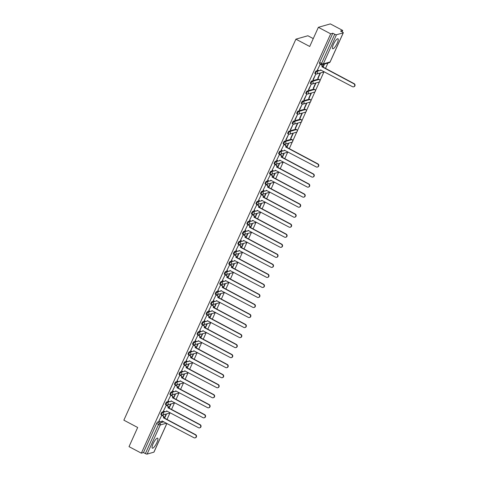 <?xml version="1.0" encoding="UTF-8"?>
<svg xmlns="http://www.w3.org/2000/svg" width="478" height="478" viewBox="0 0 478 478"><rect width="100%" height="100%" fill="white"/><g stroke="black" fill="none" stroke-linecap="round" stroke-linejoin="round"><path stroke-width="0.72" d="M164.372 411.373L162.215 411.988A1.452 0.37 117.9 0 0 161.152 413.41A1.452 0.37 117.9 0 0 160.955 414.551A1.452 0.37 117.9 0 0 161.05 414.557M168.901 401.341L166.744 401.956A1.452 0.37 117.9 0 0 165.681 403.378A1.452 0.37 117.9 0 0 165.484 404.525A1.452 0.37 117.9 0 0 165.579 404.531M173.43 391.309L171.273 391.924A1.452 0.37 117.9 0 0 170.21 393.352A1.452 0.37 117.9 0 0 170.013 394.493A1.452 0.37 117.9 0 0 170.108 394.499M177.959 381.283L175.802 381.898A1.452 0.37 117.9 0 0 174.739 383.32A1.452 0.37 117.9 0 0 174.542 384.461A1.452 0.37 117.9 0 0 174.637 384.467M182.488 371.251L180.331 371.866A1.452 0.37 117.9 0 0 179.268 373.288A1.452 0.37 117.9 0 0 179.071 374.435A1.452 0.37 117.9 0 0 179.166 374.441M187.018 361.219L184.861 361.834A1.452 0.37 117.9 0 0 183.797 363.262A1.452 0.37 117.9 0 0 183.6 364.403A1.452 0.37 117.9 0 0 183.695 364.409M191.547 351.193L189.39 351.808A1.452 0.37 117.9 0 0 188.326 353.23A1.452 0.37 117.9 0 0 188.129 354.371A1.452 0.37 117.9 0 0 188.224 354.377M196.076 341.161L193.913 341.776A1.452 0.37 117.9 0 0 192.855 343.198A1.452 0.37 117.9 0 0 192.658 344.345A1.452 0.37 117.9 0 0 192.754 344.351M200.605 331.129L198.442 331.744A1.452 0.37 117.9 0 0 197.384 333.172A1.452 0.37 117.9 0 0 197.187 334.313A1.452 0.37 117.9 0 0 197.283 334.319M205.134 321.102L202.971 321.718A1.452 0.37 117.9 0 0 201.913 323.14A1.452 0.37 117.9 0 0 201.716 324.281A1.452 0.37 117.9 0 0 201.812 324.287M209.663 311.07L207.5 311.686A1.452 0.37 117.9 0 0 206.442 313.108A1.452 0.37 117.9 0 0 206.245 314.255A1.452 0.37 117.9 0 0 206.341 314.261M214.192 301.038L212.029 301.654A1.452 0.37 117.9 0 0 210.971 303.082A1.452 0.37 117.9 0 0 210.774 304.223A1.452 0.37 117.9 0 0 210.87 304.229M218.721 291.012L216.558 291.628A1.452 0.37 117.9 0 0 215.5 293.05A1.452 0.37 117.9 0 0 215.303 294.191A1.452 0.37 117.9 0 0 215.399 294.197M223.25 280.98L221.087 281.596A1.452 0.37 117.9 0 0 220.029 283.018A1.452 0.37 117.9 0 0 219.832 284.165A1.452 0.37 117.9 0 0 219.928 284.171M227.773 270.948L225.616 271.564A1.452 0.37 117.9 0 0 224.558 272.992A1.452 0.37 117.9 0 0 224.355 274.133A1.452 0.37 117.9 0 0 224.457 274.139M232.302 260.922L230.145 261.538A1.452 0.37 117.9 0 0 229.087 262.96A1.452 0.37 117.9 0 0 228.884 264.101A1.452 0.37 117.9 0 0 228.986 264.107M236.831 250.89L234.674 251.506A1.452 0.37 117.9 0 0 233.617 252.928A1.452 0.37 117.9 0 0 233.413 254.075A1.452 0.37 117.9 0 0 233.515 254.081M241.36 240.858L239.203 241.474A1.452 0.37 117.9 0 0 238.146 242.902A1.452 0.37 117.9 0 0 237.942 244.043A1.452 0.37 117.9 0 0 238.044 244.049M245.889 230.832L243.732 231.448A1.452 0.37 117.9 0 0 242.675 232.87A1.452 0.37 117.9 0 0 242.471 234.011A1.452 0.37 117.9 0 0 242.573 234.017M250.418 220.8L248.261 221.416A1.452 0.37 117.9 0 0 247.198 222.838A1.452 0.37 117.9 0 0 247.001 223.985A1.452 0.37 117.9 0 0 247.096 223.991M254.947 210.768L252.79 211.384A1.452 0.37 117.9 0 0 251.727 212.812A1.452 0.37 117.9 0 0 251.53 213.953A1.452 0.37 117.9 0 0 251.625 213.959M259.476 200.742L257.319 201.358A1.452 0.37 117.9 0 0 256.256 202.78A1.452 0.37 117.9 0 0 256.059 203.921A1.452 0.37 117.9 0 0 256.154 203.927M264.005 190.71L261.848 191.325A1.452 0.37 117.9 0 0 260.785 192.748A1.452 0.37 117.9 0 0 260.588 193.895A1.452 0.37 117.9 0 0 260.683 193.901M268.534 180.678L266.377 181.293A1.452 0.37 117.9 0 0 265.314 182.721A1.452 0.37 117.9 0 0 265.117 183.863A1.452 0.37 117.9 0 0 265.212 183.869M273.063 170.652L270.906 171.267A1.452 0.37 117.9 0 0 269.843 172.689A1.452 0.37 117.9 0 0 269.646 173.831A1.452 0.37 117.9 0 0 269.741 173.837M277.593 160.62L275.436 161.235A1.452 0.37 117.9 0 0 274.372 162.657A1.452 0.37 117.9 0 0 274.175 163.805A1.452 0.37 117.9 0 0 274.27 163.811M282.122 150.588L279.959 151.203A1.452 0.37 117.9 0 0 278.901 152.631A1.452 0.37 117.9 0 0 278.704 153.773A1.452 0.37 117.9 0 0 278.799 153.779M291.425 139.325A1.452 0.37 117.9 0 0 291.365 139.247A1.452 0.37 117.9 0 0 291.269 139.241L284.488 141.177A1.452 0.37 117.9 0 0 283.43 142.599A1.452 0.37 117.9 0 0 283.233 143.741A1.452 0.37 117.9 0 0 283.329 143.747M295.954 129.293A1.452 0.37 117.9 0 0 295.894 129.215A1.452 0.37 117.9 0 0 295.798 129.215L289.017 131.145A1.452 0.37 117.9 0 0 287.959 132.567A1.452 0.37 117.9 0 0 287.762 133.715A1.452 0.37 117.9 0 0 287.858 133.721M300.483 119.267A1.452 0.37 117.9 0 0 300.423 119.189A1.452 0.37 117.9 0 0 300.327 119.183L293.546 121.113A1.452 0.37 117.9 0 0 292.488 122.541A1.452 0.37 117.9 0 0 292.291 123.683A1.452 0.37 117.9 0 0 292.387 123.688M305.012 109.235A1.452 0.37 117.9 0 0 304.952 109.157A1.452 0.37 117.9 0 0 304.856 109.151L298.075 111.087A1.452 0.37 117.9 0 0 297.017 112.509A1.452 0.37 117.9 0 0 296.82 113.65A1.452 0.37 117.9 0 0 296.916 113.656M309.541 99.203A1.452 0.37 117.9 0 0 309.481 99.125A1.452 0.37 117.9 0 0 309.385 99.125L302.604 101.055A1.452 0.37 117.9 0 0 301.546 102.477A1.452 0.37 117.9 0 0 301.349 103.624A1.452 0.37 117.9 0 0 301.445 103.63M314.07 89.177A1.452 0.37 117.9 0 0 314.01 89.099A1.452 0.37 117.9 0 0 313.915 89.093L307.133 91.023A1.452 0.37 117.9 0 0 306.075 92.451A1.452 0.37 117.9 0 0 305.878 93.592A1.452 0.37 117.9 0 0 305.974 93.598M318.599 79.145A1.452 0.37 117.9 0 0 318.539 79.067A1.452 0.37 117.9 0 0 318.444 79.061L311.662 80.997A1.452 0.37 117.9 0 0 310.604 82.419A1.452 0.37 117.9 0 0 310.401 83.56A1.452 0.37 117.9 0 0 310.503 83.566M318.348 70.35L316.191 70.965A1.452 0.37 117.9 0 0 315.133 72.387A1.452 0.37 117.9 0 0 314.93 73.534A1.452 0.37 117.9 0 0 315.032 73.54M337.211 43.235A5.652 1.446 117.9 0 0 337.982 38.766A5.652 1.446 117.9 0 0 333.471 44.299A5.652 1.446 117.9 0 0 332.694 48.762A5.652 1.446 117.9 0 0 337.211 43.235M156.874 442.634A5.652 1.446 117.9 0 0 157.644 438.171A5.652 1.446 117.9 0 0 153.133 443.698A5.652 1.446 117.9 0 0 152.357 448.167A5.652 1.446 117.9 0 0 156.874 442.634M166.971 419.541L170.007 412.831M171.5 409.515L174.536 402.799M176.029 399.483L179.065 392.767M180.559 389.45L183.594 382.741M185.088 379.424L188.123 372.709M189.617 369.392L192.652 362.677M194.146 359.36L197.181 352.645M198.675 349.334L201.71 342.618M203.204 339.302L206.233 332.586M207.733 329.27L210.762 322.554M212.262 319.244L215.291 312.528M216.791 309.212L219.82 302.496M221.32 299.18L224.349 292.464M225.849 289.154L228.878 282.438M230.378 279.122L233.407 272.406M234.907 269.09L237.936 262.374M239.436 259.064L242.466 252.348M243.965 249.032L246.995 242.316M248.488 239L251.524 232.284M253.017 228.974L256.053 222.258M257.546 218.942L260.582 212.226M262.075 208.91L265.111 202.194M266.605 198.884L269.64 192.168M271.134 188.852L274.169 182.136M275.663 178.82L278.698 172.104M280.192 168.794L283.227 162.078M284.721 158.762L287.756 152.046M289.25 148.73L292.279 142.014M292.817 140.825L296.808 131.988M297.346 130.799L301.337 121.956M301.875 120.767L305.866 111.924M306.404 110.735L310.395 101.898M310.933 100.709L314.924 91.866M315.462 90.677L319.453 81.834M319.991 80.645L323.982 71.808M325.482 68.491L327.926 63.072M342.039 31.817L342.666 30.419L340.551 31.028L342.469 32.044A1.452 0.335 24.3 0 1 343.312 32.773A1.452 0.335 24.3 0 1 343.228 32.833L336.452 34.769L323.301 63.891L330.077 61.961L343.228 32.833M313.263 38.604L307.874 35.754L295.9 39.166L309.714 46.474L318.36 27.318L330.692 33.836L141.357 453.168L129.024 446.649L137.676 427.487L123.862 420.18L295.9 39.166M318.36 27.318L330.34 23.9L342.666 30.419M153.964 452.009A1.452 0.335 -155.7 0 1 153.976 452.11A1.452 0.335 -155.7 0 1 153.892 452.164L147.116 454.1A1.452 0.335 -155.7 0 1 145.396 453.58L143.478 452.564L156.629 423.442A1.452 0.37 -62.1 0 1 157.686 422.014L159.843 421.399M143.478 452.564L141.357 453.168M332.813 33.233L319.663 62.361L321.58 63.377A1.452 0.335 -155.7 0 0 323.301 63.891A1.452 1.362 74.1 0 1 321.479 64.524A1.452 0.37 -62.1 0 1 321.383 64.518A1.452 0.37 -62.1 0 1 321.58 63.377L334.731 34.249L332.813 33.233L330.692 33.836M334.731 34.249A1.452 0.335 24.3 0 0 336.452 34.769M320.332 64.058L317.458 69.878M313.215 79.826L315.827 74.036L312.959 79.695M320.146 73.02L317.75 78.326M308.686 89.858L311.298 84.068L308.43 89.721M315.617 83.053L313.221 88.352M304.157 99.884L306.768 94.1L303.906 99.753M311.088 93.079L308.692 98.384M299.628 109.916L302.239 104.126L299.377 109.785M306.559 103.111L304.163 108.416M295.099 119.948L297.71 114.158L294.848 119.811M302.03 113.143L299.64 118.448M290.57 129.974L293.181 124.19L290.319 129.843M297.501 123.169L295.111 128.474M286.041 140.006L288.652 134.216L285.79 139.875M292.978 133.201L290.582 138.506M284.105 144.296L281.225 150.116M279.576 154.328L276.696 160.148M275.047 164.354L272.167 170.18M270.518 174.386L267.638 180.206M265.989 184.418L263.109 190.238M261.46 194.444L258.58 200.27M256.931 204.476L254.051 210.296M252.402 214.508L249.528 220.328M247.873 224.535L244.999 230.36M243.344 234.567L240.47 240.386M238.815 244.599L235.941 250.418M234.286 254.625L231.412 260.45M229.757 264.657L226.883 270.476M225.228 274.689L222.354 280.508M220.699 284.715L217.825 290.54M216.176 294.747L213.296 300.566M211.646 304.779L208.767 310.598M207.117 314.805L204.237 320.63M202.588 324.837L199.708 330.656M198.059 334.869L195.179 340.689M193.53 344.895L190.65 350.721M189.001 354.927L186.121 360.747M184.472 364.959L181.592 370.779M179.943 374.985L177.063 380.811M175.414 385.017L172.534 390.837M170.885 395.049L168.005 400.869M166.356 405.075L163.482 410.901M161.827 415.107L158.953 420.927M164.575 418.274L166.529 413.942M169.104 408.242L171.058 403.91M173.634 398.21L175.587 393.878M178.157 388.184L180.116 383.852M182.686 378.152L184.645 373.82M187.215 368.12L189.174 363.788M191.744 358.094L193.704 353.756M196.273 348.062L198.233 343.73M200.802 338.03L202.762 333.698M205.331 328.004L207.291 323.666M209.86 317.972L211.82 313.64M214.389 307.94L216.349 303.608M218.918 297.914L220.872 293.576M223.447 287.881L225.401 283.55M227.976 277.849L229.93 273.518M232.505 267.823L234.459 263.486M237.034 257.791L238.988 253.46M241.563 247.759L243.517 243.427M246.092 237.733L248.046 233.395M250.621 227.701L252.575 223.369M255.15 217.669L257.104 213.337M259.679 207.643L261.633 203.305M264.203 197.611L266.162 193.279M268.732 187.579L270.691 183.247M273.261 177.553L275.22 173.215M277.79 167.521L279.75 163.189M282.319 157.489L284.279 153.157M286.848 147.463L288.808 143.125M290.833 138.638L293.337 133.099M295.362 128.612L297.866 123.067M299.891 118.58L302.395 113.035M304.42 108.548L306.918 103.009M308.949 98.522L311.447 92.977M313.478 88.49L315.976 82.945M318.007 78.458L320.505 72.919M323.08 67.219L324.514 64.046M324.156 64.148L322.829 67.087M319.663 62.361A1.452 0.37 117.9 0 0 319.459 63.502A1.452 0.37 117.9 0 0 319.561 63.508M288.449 143.233L286.597 147.326M283.92 153.259L282.068 157.358M279.391 163.291L277.539 167.39M274.862 173.323L273.01 177.416M270.333 183.349L268.481 187.448M265.804 193.381L263.952 197.48M261.275 203.413L259.423 207.506M256.746 213.439L254.894 217.538M252.217 223.471L250.364 227.57M247.688 233.503L245.835 237.596M243.159 243.529L241.306 247.628M238.63 253.561L236.783 257.66M234.101 263.593L232.254 267.686M229.571 273.619L227.725 277.718M225.042 283.651L223.196 287.75M220.513 293.683L218.667 297.776M215.984 303.709L214.138 307.808M211.455 313.741L209.609 317.84M206.932 323.773L205.08 327.866M202.403 333.799L200.551 337.898M197.874 343.831L196.022 347.93M193.345 353.863L191.493 357.956M188.816 363.889L186.964 367.988M184.287 373.921L182.435 378.02M179.758 383.954L177.906 388.046M175.229 393.98L173.377 398.078M170.7 404.012L168.848 408.11M166.171 414.044L164.318 418.136M317.404 69.848L318.724 70.547A1.452 1.362 -105.9 0 0 320.541 69.913L352.489 86.697A1.667 1.565 -105.9 0 0 354.73 85.395A1.667 1.565 -105.9 0 0 353.828 83.74L321.963 66.765A1.452 1.362 -105.9 0 0 321.306 64.823L321.616 64.733A1.452 1.362 74.1 0 1 322.274 66.675L354.138 83.65A1.667 1.565 74.1 0 1 353.929 86.733L353.612 86.823M320.284 64.028L321.616 64.733M320.798 69.931A1.452 1.362 74.1 0 1 320.015 70.565L319.698 70.654M319.991 64.13L321.306 64.823M321.921 66.86L322.232 66.771M281.178 150.092L282.492 150.785A1.452 1.362 -105.9 0 0 284.314 150.158L316.263 166.936A1.667 1.565 -105.9 0 0 318.497 165.633A1.667 1.565 -105.9 0 0 317.595 163.978L285.736 147.009A1.452 1.362 -105.9 0 0 285.079 145.067L285.39 144.977A1.452 1.362 74.1 0 1 286.047 146.919L317.906 163.888A1.667 1.565 74.1 0 1 317.697 166.971L317.386 167.061M284.051 144.272L285.39 144.977M284.571 150.176A1.452 1.362 74.1 0 1 283.783 150.809L283.472 150.893M283.759 144.368L285.079 145.067M285.689 147.105L286.005 147.015M276.648 160.118L277.963 160.817A1.452 1.362 -105.9 0 0 279.785 160.19L311.734 176.968A1.667 1.565 -105.9 0 0 313.968 175.665A1.667 1.565 -105.9 0 0 313.066 174.01L281.207 157.035A1.452 1.362 -105.9 0 0 280.55 155.093L280.861 155.003A1.452 1.362 74.1 0 1 281.518 156.945L313.377 173.92A1.667 1.565 74.1 0 1 313.168 177.003L312.857 177.093M279.522 154.298L280.861 155.003M280.042 160.202A1.452 1.362 74.1 0 1 279.254 160.835L278.943 160.925M279.23 154.4L280.55 155.093M281.16 157.131L281.476 157.047M272.119 170.15L273.434 170.849A1.452 1.362 -105.9 0 0 275.256 170.216L307.205 187A1.667 1.565 -105.9 0 0 309.439 185.691A1.667 1.565 -105.9 0 0 308.537 184.042L276.678 167.067A1.452 1.362 -105.9 0 0 276.021 165.125L276.332 165.035A1.452 1.362 74.1 0 1 276.989 166.977L308.848 183.952A1.667 1.565 74.1 0 1 308.639 187.035L308.328 187.119M274.993 164.33L276.332 165.035M275.513 170.234A1.452 1.362 74.1 0 1 274.725 170.867L274.414 170.957M274.701 164.426L276.021 165.125M276.637 167.163L276.947 167.073M267.59 180.182L268.905 180.875A1.452 1.362 -105.9 0 0 270.727 180.248L302.676 197.026A1.667 1.565 -105.9 0 0 304.91 195.723A1.667 1.565 -105.9 0 0 304.008 194.068L272.149 177.099A1.452 1.362 -105.9 0 0 271.492 175.157L271.803 175.067A1.452 1.362 74.1 0 1 272.46 177.009L304.319 193.978A1.667 1.565 74.1 0 1 304.11 197.061L303.799 197.151M270.464 174.362L271.803 175.067M270.984 180.266A1.452 1.362 74.1 0 1 270.195 180.899L269.885 180.983M270.172 174.458L271.492 175.157M272.107 177.195L272.418 177.105M263.061 190.208L264.376 190.907A1.452 1.362 -105.9 0 0 266.198 190.28L298.147 207.058A1.667 1.565 -105.9 0 0 300.381 205.755A1.667 1.565 -105.9 0 0 299.479 204.1L267.62 187.125A1.452 1.362 -105.9 0 0 266.963 185.183L267.274 185.094A1.452 1.362 74.1 0 1 267.931 187.035L299.79 204.01A1.667 1.565 74.1 0 1 299.581 207.094L299.27 207.183M265.935 184.389L267.274 185.094M266.455 190.292A1.452 1.362 74.1 0 1 265.666 190.925L265.356 191.015M265.643 184.49L266.963 185.183M267.578 187.221L267.889 187.137M258.532 200.24L259.847 200.939A1.452 1.362 -105.9 0 0 261.669 200.306L293.617 217.09A1.667 1.565 -105.9 0 0 295.852 215.781A1.667 1.565 -105.9 0 0 294.95 214.132L263.091 197.157A1.452 1.362 -105.9 0 0 262.434 195.215L262.745 195.126A1.452 1.362 74.1 0 1 263.402 197.067L295.261 214.042A1.667 1.565 74.1 0 1 295.051 217.126L294.741 217.209M261.406 194.421L262.745 195.126M261.926 200.324A1.452 1.362 74.1 0 1 261.137 200.957L260.827 201.047M261.113 194.516L262.434 195.215M263.049 197.253L263.36 197.163M254.003 210.272L255.318 210.965A1.452 1.362 -105.9 0 0 257.14 210.338L289.088 227.116A1.667 1.565 -105.9 0 0 291.323 225.813A1.667 1.565 -105.9 0 0 290.421 224.158L258.562 207.189A1.452 1.362 -105.9 0 0 257.905 205.247L258.216 205.158A1.452 1.362 74.1 0 1 258.873 207.099L290.738 224.068A1.667 1.565 74.1 0 1 290.522 227.152L290.212 227.241M256.877 204.453L258.216 205.158M257.397 210.356A1.452 1.362 74.1 0 1 256.608 210.989L256.298 211.073M256.584 204.548L257.905 205.247M258.52 207.285L258.831 207.195M249.474 220.298L250.789 220.997A1.452 1.362 -105.9 0 0 252.611 220.37L284.559 237.148A1.667 1.565 -105.9 0 0 286.794 235.845A1.667 1.565 -105.9 0 0 285.892 234.19L254.033 217.215A1.452 1.362 -105.9 0 0 253.376 215.273L253.687 215.184A1.452 1.362 74.1 0 1 254.344 217.126L286.208 234.101A1.667 1.565 74.1 0 1 285.993 237.184L285.683 237.273M252.354 214.479L253.687 215.184M252.868 220.382A1.452 1.362 74.1 0 1 252.079 221.015L251.769 221.105M252.055 214.58L253.376 215.273M253.991 217.311L254.302 217.227M244.945 230.33L246.266 231.029A1.452 1.362 -105.9 0 0 248.082 230.396L280.03 247.18A1.667 1.565 -105.9 0 0 282.265 245.871A1.667 1.565 -105.9 0 0 281.363 244.222L249.504 227.247A1.452 1.362 -105.9 0 0 248.847 225.305L249.157 225.216A1.452 1.362 74.1 0 1 249.815 227.158L281.679 244.133A1.667 1.565 74.1 0 1 281.464 247.216L281.154 247.299M247.825 224.511L249.157 225.216M248.339 230.414A1.452 1.362 74.1 0 1 247.55 231.047L247.24 231.137M247.526 224.606L248.847 225.305M249.462 227.343L249.773 227.253M240.416 240.362L241.737 241.055A1.452 1.362 -105.9 0 0 243.553 240.428L275.501 257.206A1.667 1.565 -105.9 0 0 277.736 255.903A1.667 1.565 -105.9 0 0 276.84 254.248L244.975 237.279A1.452 1.362 -105.9 0 0 244.318 235.337L244.628 235.248A1.452 1.362 74.1 0 1 245.286 237.19L277.15 254.159A1.667 1.565 74.1 0 1 276.935 257.242L276.625 257.331M243.296 234.543L244.628 235.248M243.81 240.446A1.452 1.362 74.1 0 1 243.021 241.079L242.71 241.163M242.997 234.638L244.318 235.337M244.933 237.375L245.244 237.285M235.887 250.388L237.208 251.087A1.452 1.362 -105.9 0 0 239.024 250.46L270.972 267.238A1.667 1.565 -105.9 0 0 273.213 265.935A1.667 1.565 -105.9 0 0 272.311 264.28L240.446 247.305A1.452 1.362 -105.9 0 0 239.789 245.363L240.099 245.274A1.452 1.362 74.1 0 1 240.757 247.216L272.621 264.191A1.667 1.565 74.1 0 1 272.406 267.274L272.096 267.363M238.767 244.569L240.099 245.274M239.281 250.472A1.452 1.362 74.1 0 1 238.492 251.105L238.181 251.195M238.474 244.67L239.789 245.363M240.404 247.401L240.715 247.317M231.358 260.42L232.678 261.119A1.452 1.362 -105.9 0 0 234.495 260.486L266.443 277.27A1.667 1.565 -105.9 0 0 268.684 275.961A1.667 1.565 -105.9 0 0 267.782 274.312L235.917 257.337A1.452 1.362 -105.9 0 0 235.26 255.395L235.57 255.306A1.452 1.362 74.1 0 1 236.228 257.248L268.092 274.223A1.667 1.565 74.1 0 1 267.883 277.306L267.566 277.389M234.238 254.601L235.57 255.306M234.752 260.504A1.452 1.362 74.1 0 1 233.969 261.137L233.652 261.227M233.945 254.696L235.26 255.395M235.875 257.433L236.186 257.343M226.829 270.452L228.149 271.146A1.452 1.362 -105.9 0 0 229.966 270.518L261.914 287.296A1.667 1.565 -105.9 0 0 264.155 285.993A1.667 1.565 -105.9 0 0 263.253 284.338L231.388 267.369A1.452 1.362 -105.9 0 0 230.731 265.427L231.041 265.338A1.452 1.362 74.1 0 1 231.699 267.28L263.563 284.249A1.667 1.565 74.1 0 1 263.354 287.332L263.037 287.421M229.709 264.633L231.041 265.338M230.223 270.536A1.452 1.362 74.1 0 1 229.44 271.169L229.123 271.253M229.416 264.728L230.731 265.427M231.346 267.465L231.657 267.375M222.3 280.478L223.62 281.178A1.452 1.362 -105.9 0 0 225.437 280.55L257.385 297.328A1.667 1.565 -105.9 0 0 259.626 296.025A1.667 1.565 -105.9 0 0 258.723 294.37L226.859 277.395A1.452 1.362 -105.9 0 0 226.202 275.453L226.512 275.364A1.452 1.362 74.1 0 1 227.175 277.306L259.034 294.281A1.667 1.565 74.1 0 1 258.825 297.364L258.514 297.453M225.18 274.659L226.512 275.364M225.7 280.562A1.452 1.362 74.1 0 1 224.911 281.195L224.6 281.285M224.887 274.76L226.202 275.453M226.817 277.491L227.128 277.407M217.771 290.51L219.091 291.21A1.452 1.362 -105.9 0 0 220.908 290.576L252.856 307.36A1.667 1.565 -105.9 0 0 255.097 306.051A1.667 1.565 -105.9 0 0 254.194 304.402L222.33 287.427A1.452 1.362 -105.9 0 0 221.673 285.486L221.983 285.396A1.452 1.362 74.1 0 1 222.646 287.338L254.505 304.313A1.667 1.565 74.1 0 1 254.296 307.396L253.985 307.479M220.651 284.691L221.983 285.396M221.171 290.594A1.452 1.362 74.1 0 1 220.382 291.227L220.071 291.317M220.358 284.786L221.673 285.486M222.288 287.523L222.599 287.433M213.242 300.543L214.562 301.236A1.452 1.362 -105.9 0 0 216.379 300.608L248.327 317.386A1.667 1.565 -105.9 0 0 250.568 316.083A1.667 1.565 -105.9 0 0 249.665 314.428L217.807 297.459A1.452 1.362 -105.9 0 0 217.143 295.518L217.454 295.428A1.452 1.362 74.1 0 1 218.117 297.37L249.976 314.339A1.667 1.565 74.1 0 1 249.767 317.422L249.456 317.512M216.122 294.723L217.454 295.428M216.642 300.626A1.452 1.362 74.1 0 1 215.853 301.26L215.542 301.343M215.829 294.818L217.143 295.518M217.759 297.555L218.07 297.465M208.713 310.569L210.033 311.268A1.452 1.362 -105.9 0 0 211.856 310.64L243.798 327.418A1.667 1.565 -105.9 0 0 246.039 326.115A1.667 1.565 -105.9 0 0 245.136 324.46L213.278 307.485A1.452 1.362 -105.9 0 0 212.614 305.544L212.931 305.454A1.452 1.362 74.1 0 1 213.588 307.396L245.447 324.371A1.667 1.565 74.1 0 1 245.238 327.454L244.927 327.544M211.593 304.749L212.931 305.454M212.113 310.652A1.452 1.362 74.1 0 1 211.324 311.286L211.013 311.375M211.3 304.85L212.614 305.544M213.23 307.581L213.541 307.497M204.184 320.601L205.504 321.3A1.452 1.362 -105.9 0 0 207.327 320.666L239.269 337.45A1.667 1.565 -105.9 0 0 241.51 336.142A1.667 1.565 -105.9 0 0 240.607 334.492L208.749 317.517A1.452 1.362 -105.9 0 0 208.085 315.576L208.402 315.486A1.452 1.362 74.1 0 1 209.059 317.428L240.918 334.403A1.667 1.565 74.1 0 1 240.709 337.486L240.398 337.57M207.064 314.781L208.402 315.486M207.583 320.684A1.452 1.362 74.1 0 1 206.795 321.318L206.484 321.407M206.771 314.877L208.085 315.576M208.701 317.613L209.011 317.523M199.661 330.633L200.975 331.326A1.452 1.362 -105.9 0 0 202.797 330.698L234.746 347.476A1.667 1.565 -105.9 0 0 236.98 346.174A1.667 1.565 -105.9 0 0 236.078 344.519L204.22 327.55A1.452 1.362 -105.9 0 0 203.556 325.608L203.873 325.518A1.452 1.362 74.1 0 1 204.53 327.46L236.389 344.429A1.667 1.565 74.1 0 1 236.18 347.512L235.869 347.602M202.535 324.813L203.873 325.518M203.054 330.716A1.452 1.362 74.1 0 1 202.266 331.35L201.955 331.433M202.242 324.909L203.556 325.608M204.172 327.645L204.488 327.555M195.132 340.659L196.446 341.358A1.452 1.362 -105.9 0 0 198.268 340.73L230.217 357.508A1.667 1.565 -105.9 0 0 232.451 356.206A1.667 1.565 -105.9 0 0 231.549 354.551L199.69 337.576A1.452 1.362 -105.9 0 0 199.033 335.634L199.344 335.544A1.452 1.362 74.1 0 1 200.001 337.486L231.86 354.461A1.667 1.565 74.1 0 1 231.651 357.544L231.34 357.634M198.006 334.839L199.344 335.544M198.525 340.742A1.452 1.362 74.1 0 1 197.737 341.376L197.426 341.465M197.713 334.941L199.033 335.634M199.643 337.671L199.959 337.588M190.603 350.691L191.917 351.39A1.452 1.362 -105.9 0 0 193.739 350.756L225.688 367.54A1.667 1.565 -105.9 0 0 227.922 366.232A1.667 1.565 -105.9 0 0 227.02 364.583L195.161 347.608A1.452 1.362 -105.9 0 0 194.504 345.666L194.815 345.576A1.452 1.362 74.1 0 1 195.472 347.518L227.331 364.493A1.667 1.565 74.1 0 1 227.122 367.576L226.811 367.66M193.476 344.871L194.815 345.576M193.996 350.774A1.452 1.362 74.1 0 1 193.208 351.408L192.897 351.497M193.184 344.967L194.504 345.666M195.114 347.703L195.43 347.614M186.073 360.723L187.388 361.416A1.452 1.362 -105.9 0 0 189.21 360.788L221.159 377.566A1.667 1.565 -105.9 0 0 223.393 376.264A1.667 1.565 -105.9 0 0 222.491 374.609L190.632 357.64A1.452 1.362 -105.9 0 0 189.975 355.698L190.286 355.608A1.452 1.362 74.1 0 1 190.943 357.55L222.802 374.519A1.667 1.565 74.1 0 1 222.593 377.602L222.282 377.692M188.947 354.903L190.286 355.608M189.467 360.806A1.452 1.362 74.1 0 1 188.679 361.44L188.368 361.523M188.655 354.999L189.975 355.698M190.591 357.735L190.901 357.646M181.544 370.749L182.859 371.448A1.452 1.362 -105.9 0 0 184.681 370.82L216.63 387.598A1.667 1.565 -105.9 0 0 218.864 386.296A1.667 1.565 -105.9 0 0 217.962 384.641L186.103 367.666A1.452 1.362 -105.9 0 0 185.446 365.724L185.757 365.634A1.452 1.362 74.1 0 1 186.414 367.576L218.273 384.551A1.667 1.565 74.1 0 1 218.064 387.634L217.753 387.724M184.418 364.929L185.757 365.634M184.938 370.832A1.452 1.362 74.1 0 1 184.149 371.466L183.839 371.555M184.126 365.031L185.446 365.724M186.061 367.761L186.372 367.678M177.015 380.781L178.33 381.48A1.452 1.362 -105.9 0 0 180.152 380.846L212.101 397.63A1.667 1.565 -105.9 0 0 214.335 396.322A1.667 1.565 -105.9 0 0 213.433 394.673L181.574 377.698A1.452 1.362 -105.9 0 0 180.917 375.756L181.228 375.666A1.452 1.362 74.1 0 1 181.885 377.608L213.744 394.583A1.667 1.565 74.1 0 1 213.535 397.666L213.224 397.75M179.889 374.961L181.228 375.666M180.409 380.864A1.452 1.362 74.1 0 1 179.62 381.498L179.31 381.587M179.597 375.057L180.917 375.756M181.532 377.793L181.843 377.704M172.486 390.813L173.801 391.506A1.452 1.362 -105.9 0 0 175.623 390.879L207.571 407.656A1.667 1.565 -105.9 0 0 209.806 406.354A1.667 1.565 -105.9 0 0 208.904 404.699L177.045 387.73A1.452 1.362 -105.9 0 0 176.388 385.788L176.699 385.698A1.452 1.362 74.1 0 1 177.356 387.64L209.215 404.609A1.667 1.565 74.1 0 1 209.006 407.692L208.695 407.782M175.36 384.993L176.699 385.698M175.88 390.896A1.452 1.362 74.1 0 1 175.091 391.53L174.781 391.613M175.067 385.089L176.388 385.788M177.003 387.825L177.314 387.736M167.957 400.839L169.272 401.538A1.452 1.362 -105.9 0 0 171.094 400.911L203.042 417.688A1.667 1.565 -105.9 0 0 205.277 416.386A1.667 1.565 -105.9 0 0 204.375 414.731L172.516 397.756A1.452 1.362 -105.9 0 0 171.859 395.814L172.17 395.724A1.452 1.362 74.1 0 1 172.827 397.666L204.692 414.641A1.667 1.565 74.1 0 1 204.476 417.724L204.166 417.814M170.831 395.019L172.17 395.724M171.351 400.923A1.452 1.362 74.1 0 1 170.562 401.556L170.252 401.645M170.538 395.121L171.859 395.814M172.474 397.851L172.785 397.768M163.428 410.871L164.743 411.57A1.452 1.362 -105.9 0 0 166.565 410.937L198.513 427.72A1.667 1.565 -105.9 0 0 200.748 426.412A1.667 1.565 -105.9 0 0 199.846 424.763L167.987 407.788A1.452 1.362 -105.9 0 0 167.33 405.846L167.641 405.756A1.452 1.362 74.1 0 1 168.298 407.698L200.163 424.673A1.667 1.565 74.1 0 1 199.947 427.756L199.637 427.84M166.308 405.051L167.641 405.756M166.822 410.955A1.452 1.362 74.1 0 1 166.033 411.588L165.723 411.678M166.009 405.147L167.33 405.846M167.945 407.883L168.256 407.794M158.899 420.903L160.22 421.596A1.452 1.362 -105.9 0 0 162.036 420.969L193.984 437.746A1.667 1.565 -105.9 0 0 196.219 436.444A1.667 1.565 -105.9 0 0 195.317 434.789L163.458 417.82A1.452 1.362 -105.9 0 0 162.801 415.878L163.112 415.788A1.452 1.362 74.1 0 1 163.769 417.73L195.633 434.699A1.667 1.565 74.1 0 1 195.418 437.782L195.108 437.872M161.779 415.083L163.112 415.788M162.293 420.987A1.452 1.362 74.1 0 1 161.504 421.62L161.194 421.704M161.48 415.179L162.801 415.878M163.416 417.915L163.727 417.826M170.114 412.699A1.452 1.362 -105.9 0 1 169.493 413.094L162.711 415.029A1.452 1.362 -105.9 0 1 161.737 414.922A1.452 0.37 -62.1 0 1 161.636 414.916A1.452 0.37 -62.1 0 1 161.839 413.769A1.452 0.37 -62.1 0 1 162.896 412.347L165.143 411.707M162.215 411.988L162.896 412.347A1.452 1.362 74.1 0 1 163.554 414.289A1.452 1.362 -105.9 0 1 162.711 415.029A1.452 1.452 0 0 1 161.636 414.916L160.955 414.551M174.643 402.667A1.452 1.362 -105.9 0 1 174.022 403.062L167.24 404.997A1.452 1.362 -105.9 0 1 166.26 404.89A1.452 0.37 -62.1 0 1 166.165 404.884A1.452 0.37 -62.1 0 1 166.362 403.743A1.452 0.37 -62.1 0 1 167.425 402.315L169.672 401.675M166.744 401.956L167.425 402.315A1.452 1.362 74.1 0 1 168.083 404.257A1.452 1.362 -105.9 0 1 167.24 404.997A1.452 1.452 0 0 1 166.165 404.884L165.484 404.525M179.172 392.635A1.452 1.362 -105.9 0 1 178.551 393.036L171.769 394.965A1.452 1.362 -105.9 0 1 170.789 394.858A1.452 0.37 -62.1 0 1 170.694 394.852A1.452 0.37 -62.1 0 1 170.891 393.711A1.452 0.37 -62.1 0 1 171.955 392.289L174.201 391.643M171.273 391.924L171.955 392.289A1.452 1.362 74.1 0 1 172.612 394.231A1.452 1.362 -105.9 0 1 171.769 394.965A1.452 1.452 0 0 1 170.694 394.852L170.013 394.493M183.701 382.609A1.452 1.362 -105.9 0 1 183.08 383.003L176.298 384.939A1.452 1.362 -105.9 0 1 175.318 384.832A1.452 0.37 -62.1 0 1 175.223 384.826A1.452 0.37 -62.1 0 1 175.42 383.679A1.452 0.37 -62.1 0 1 176.484 382.257L178.73 381.617M175.802 381.898L176.484 382.257A1.452 1.362 74.1 0 1 177.141 384.198A1.452 1.362 -105.9 0 1 176.298 384.939A1.452 1.452 0 0 1 175.223 384.826L174.542 384.461M188.23 372.577A1.452 1.362 -105.9 0 1 187.609 372.971L180.827 374.907A1.452 1.362 -105.9 0 1 179.847 374.8A1.452 0.37 -62.1 0 1 179.752 374.794A1.452 0.37 -62.1 0 1 179.949 373.653A1.452 0.37 -62.1 0 1 181.013 372.225L183.259 371.585M180.331 371.866L181.013 372.225A1.452 1.362 74.1 0 1 181.67 374.166A1.452 1.362 -105.9 0 1 180.827 374.907A1.452 1.452 0 0 1 179.752 374.794L179.071 374.435M192.759 362.545A1.452 1.362 -105.9 0 1 192.138 362.945L185.356 364.875A1.452 1.362 -105.9 0 1 184.377 364.768A1.452 0.37 -62.1 0 1 184.281 364.762A1.452 0.37 -62.1 0 1 184.478 363.621A1.452 0.37 -62.1 0 1 185.542 362.199L187.788 361.553M184.861 361.834L185.542 362.199A1.452 1.362 74.1 0 1 186.199 364.14A1.452 1.362 -105.9 0 1 185.356 364.875A1.452 1.452 0 0 1 184.281 364.762L183.6 364.403M197.289 352.519A1.452 1.362 -105.9 0 1 196.667 352.913L189.886 354.849A1.452 1.362 -105.9 0 1 188.906 354.742A1.452 0.37 -62.1 0 1 188.81 354.736A1.452 0.37 -62.1 0 1 189.007 353.589A1.452 0.37 -62.1 0 1 190.071 352.166L192.317 351.527M189.39 351.808L190.071 352.166A1.452 1.362 74.1 0 1 190.728 354.108A1.452 1.362 -105.9 0 1 189.886 354.849A1.452 1.452 0 0 1 188.81 354.736L188.129 354.371M201.818 342.487A1.452 1.362 -105.9 0 1 201.196 342.881L194.415 344.817A1.452 1.362 -105.9 0 1 193.435 344.71A1.452 0.37 -62.1 0 1 193.339 344.704A1.452 0.37 -62.1 0 1 193.536 343.562A1.452 0.37 -62.1 0 1 194.6 342.134L196.846 341.495M193.913 341.776L194.6 342.134A1.452 1.362 74.1 0 1 195.257 344.076A1.452 1.362 -105.9 0 1 194.415 344.817A1.452 1.452 0 0 1 193.339 344.704L192.658 344.345M206.347 332.455A1.452 1.362 -105.9 0 1 205.719 332.855L198.944 334.785A1.452 1.362 -105.9 0 1 197.964 334.678A1.452 0.37 -62.1 0 1 197.868 334.672A1.452 0.37 -62.1 0 1 198.065 333.53A1.452 0.37 -62.1 0 1 199.123 332.108L201.375 331.463M198.442 331.744L199.123 332.108A1.452 1.362 74.1 0 1 199.786 334.05A1.452 1.362 -105.9 0 1 198.944 334.785A1.452 1.452 0 0 1 197.868 334.672L197.187 334.313M210.248 322.823A1.452 1.452 0 0 0 210.894 322.435A1.452 1.362 -105.9 0 1 210.248 322.823L203.473 324.759A1.452 1.362 -105.9 0 1 202.493 324.652A1.452 0.37 -62.1 0 1 202.397 324.646A1.452 0.37 -62.1 0 1 202.594 323.498A1.452 0.37 -62.1 0 1 203.652 322.076L205.904 321.437M202.971 321.718L203.652 322.076A1.452 1.362 74.1 0 1 204.315 324.018A1.452 1.362 -105.9 0 1 203.473 324.759A1.452 1.452 0 0 1 202.397 324.646L201.716 324.281M215.405 312.397A1.452 1.362 -105.9 0 1 214.777 312.791L208.002 314.727A1.452 1.362 -105.9 0 1 207.022 314.62A1.452 0.37 -62.1 0 1 206.926 314.614A1.452 0.37 -62.1 0 1 207.123 313.472A1.452 0.37 -62.1 0 1 208.181 312.044L210.434 311.405M207.5 311.686L208.181 312.044A1.452 1.362 74.1 0 1 208.844 313.986A1.452 1.362 -105.9 0 1 208.002 314.727A1.452 1.452 0 0 1 206.926 314.614L206.245 314.255M219.306 302.765A1.452 1.452 0 0 0 219.952 302.377A1.452 1.362 -105.9 0 1 219.306 302.765L212.531 304.695A1.452 1.362 -105.9 0 1 211.551 304.588A1.452 0.37 -62.1 0 1 211.455 304.582A1.452 0.37 -62.1 0 1 211.652 303.44A1.452 0.37 -62.1 0 1 212.71 302.018L214.963 301.373M212.029 301.654L212.71 302.018A1.452 1.362 74.1 0 1 213.373 303.96A1.452 1.362 -105.9 0 1 212.531 304.695A1.452 1.452 0 0 1 211.455 304.582L210.774 304.223M224.463 292.339A1.452 1.362 -105.9 0 1 223.835 292.733L217.06 294.669A1.452 1.362 -105.9 0 1 216.08 294.562A1.452 0.37 -62.1 0 1 215.984 294.556A1.452 0.37 -62.1 0 1 216.181 293.408A1.452 0.37 -62.1 0 1 217.239 291.986L219.492 291.347M216.558 291.628L217.239 291.986A1.452 1.362 74.1 0 1 217.896 293.928A1.452 1.362 -105.9 0 1 217.06 294.669A1.452 1.452 0 0 1 215.984 294.556L215.303 294.191M228.992 282.307A1.452 1.362 -105.9 0 1 228.364 282.701L221.589 284.637A1.452 1.362 -105.9 0 1 220.609 284.529A1.452 0.37 -62.1 0 1 220.513 284.524A1.452 0.37 -62.1 0 1 220.711 283.382A1.452 0.37 -62.1 0 1 221.768 281.954L224.021 281.315M221.087 281.596L221.768 281.954A1.452 1.362 74.1 0 1 222.425 283.896A1.452 1.362 -105.9 0 1 221.589 284.637A1.452 1.452 0 0 1 220.513 284.524L219.832 284.165M233.515 272.275A1.452 1.362 -105.9 0 1 232.894 272.675L226.118 274.605A1.452 1.362 -105.9 0 1 225.138 274.497A1.452 0.37 -62.1 0 1 225.042 274.491A1.452 0.37 -62.1 0 1 225.24 273.35A1.452 0.37 -62.1 0 1 226.297 271.928L228.55 271.283M225.616 271.564L226.297 271.928A1.452 1.362 74.1 0 1 226.954 273.87A1.452 1.362 -105.9 0 1 226.118 274.605A1.452 1.452 0 0 1 225.042 274.491L224.355 274.133M238.044 262.249A1.452 1.362 -105.9 0 1 237.423 262.643L230.641 264.579A1.452 1.362 -105.9 0 1 229.667 264.471A1.452 0.37 -62.1 0 1 229.565 264.465A1.452 0.37 -62.1 0 1 229.769 263.318A1.452 0.37 -62.1 0 1 230.826 261.896L233.079 261.257M230.145 261.538L230.826 261.896A1.452 1.362 74.1 0 1 231.483 263.838A1.452 1.362 -105.9 0 1 230.641 264.579A1.452 1.452 0 0 1 229.565 264.465L228.884 264.101M242.573 252.217A1.452 1.362 -105.9 0 1 241.952 252.611L235.17 254.547A1.452 1.362 -105.9 0 1 234.196 254.439A1.452 0.37 -62.1 0 1 234.095 254.433A1.452 0.37 -62.1 0 1 234.298 253.292A1.452 0.37 -62.1 0 1 235.355 251.864L237.608 251.225M234.674 251.506L235.355 251.864A1.452 1.362 74.1 0 1 236.013 253.806A1.452 1.362 -105.9 0 1 235.17 254.547A1.452 1.452 0 0 1 234.095 254.433L233.413 254.075M247.102 242.185A1.452 1.362 -105.9 0 1 246.481 242.585L239.699 244.515A1.452 1.362 -105.9 0 1 238.725 244.407A1.452 0.37 -62.1 0 1 238.624 244.401A1.452 0.37 -62.1 0 1 238.827 243.26A1.452 0.37 -62.1 0 1 239.884 241.838L242.137 241.193M239.203 241.474L239.884 241.838A1.452 1.362 74.1 0 1 240.542 243.78A1.452 1.362 -105.9 0 1 239.699 244.515A1.452 1.452 0 0 1 238.624 244.401L237.942 244.043M251.631 232.153A1.452 1.362 -105.9 0 1 251.01 232.553L244.228 234.489A1.452 1.362 -105.9 0 1 243.254 234.381A1.452 0.37 -62.1 0 1 243.153 234.375A1.452 0.37 -62.1 0 1 243.356 233.228A1.452 0.37 -62.1 0 1 244.413 231.806L246.666 231.167M243.732 231.448L244.413 231.806A1.452 1.362 74.1 0 1 245.071 233.748A1.452 1.362 -105.9 0 1 244.228 234.489A1.452 1.452 0 0 1 243.153 234.375L242.471 234.011M256.16 222.127A1.452 1.362 -105.9 0 1 255.539 222.521L248.757 224.457A1.452 1.362 -105.9 0 1 247.783 224.349A1.452 0.37 -62.1 0 1 247.682 224.343A1.452 0.37 -62.1 0 1 247.885 223.202A1.452 0.37 -62.1 0 1 248.942 221.774L251.189 221.135M248.261 221.416L248.942 221.774A1.452 1.362 74.1 0 1 249.6 223.716A1.452 1.362 -105.9 0 1 248.757 224.457A1.452 1.452 0 0 1 247.682 224.343L247.001 223.985M260.689 212.095A1.452 1.362 -105.9 0 1 260.068 212.495L253.286 214.425A1.452 1.362 -105.9 0 1 252.306 214.317A1.452 0.37 -62.1 0 1 252.211 214.311A1.452 0.37 -62.1 0 1 252.408 213.17A1.452 0.37 -62.1 0 1 253.471 211.748L255.718 211.103M252.79 211.384L253.471 211.748A1.452 1.362 74.1 0 1 254.129 213.69A1.452 1.362 -105.9 0 1 253.286 214.425A1.452 1.452 0 0 1 252.211 214.311L251.53 213.953M264.597 202.463A1.452 1.452 0 0 0 265.242 202.075A1.452 1.362 -105.9 0 1 264.597 202.463L257.815 204.399A1.452 1.362 -105.9 0 1 256.835 204.291A1.452 0.37 -62.1 0 1 256.74 204.285A1.452 0.37 -62.1 0 1 256.937 203.138A1.452 0.37 -62.1 0 1 258.001 201.716L260.247 201.077M257.319 201.358L258.001 201.716A1.452 1.362 74.1 0 1 258.658 203.658A1.452 1.362 -105.9 0 1 257.815 204.399A1.452 1.452 0 0 1 256.74 204.285L256.059 203.921M269.747 192.036A1.452 1.362 -105.9 0 1 269.126 192.431L262.344 194.367A1.452 1.362 -105.9 0 1 261.364 194.259A1.452 0.37 -62.1 0 1 261.269 194.253A1.452 0.37 -62.1 0 1 261.466 193.112A1.452 0.37 -62.1 0 1 262.53 191.684L264.776 191.045M261.848 191.325L262.53 191.684A1.452 1.362 74.1 0 1 263.187 193.626A1.452 1.362 -105.9 0 1 262.344 194.367A1.452 1.452 0 0 1 261.269 194.253L260.588 193.895M274.276 182.004A1.452 1.362 -105.9 0 1 273.655 182.405L266.873 184.335A1.452 1.362 -105.9 0 1 265.893 184.227A1.452 0.37 -62.1 0 1 265.798 184.221A1.452 0.37 -62.1 0 1 265.995 183.08A1.452 0.37 -62.1 0 1 267.059 181.658L269.305 181.013M266.377 181.293L267.059 181.658A1.452 1.362 74.1 0 1 267.716 183.6A1.452 1.362 -105.9 0 1 266.873 184.335A1.452 1.452 0 0 1 265.798 184.221L265.117 183.863M278.805 171.972A1.452 1.362 -105.9 0 1 278.184 172.373L271.402 174.309A1.452 1.362 -105.9 0 1 270.423 174.201A1.452 0.37 -62.1 0 1 270.327 174.195A1.452 0.37 -62.1 0 1 270.524 173.048A1.452 0.37 -62.1 0 1 271.588 171.626L273.834 170.987M270.906 171.267L271.588 171.626A1.452 1.362 74.1 0 1 272.245 173.568A1.452 1.362 -105.9 0 1 271.402 174.309A1.452 1.452 0 0 1 270.327 174.195L269.646 173.831M283.334 161.946A1.452 1.362 -105.9 0 1 282.713 162.341L275.931 164.277A1.452 1.362 -105.9 0 1 274.952 164.169A1.452 0.37 -62.1 0 1 274.856 164.163A1.452 0.37 -62.1 0 1 275.053 163.022A1.452 0.37 -62.1 0 1 276.117 161.594L278.363 160.955M275.436 161.235L276.117 161.594A1.452 1.362 74.1 0 1 276.774 163.536A1.452 1.362 -105.9 0 1 275.931 164.277A1.452 1.452 0 0 1 274.856 164.163L274.175 163.805M287.242 152.315A1.452 1.452 0 0 0 287.881 151.926A1.452 1.362 -105.9 0 1 287.242 152.315L280.461 154.245A1.452 1.362 -105.9 0 1 279.481 154.137A1.452 0.37 -62.1 0 1 279.385 154.131A1.452 0.37 -62.1 0 1 279.582 152.99A1.452 0.37 -62.1 0 1 280.646 151.568L282.892 150.923M279.959 151.203L280.646 151.568A1.452 1.362 74.1 0 1 281.303 153.51A1.452 1.362 -105.9 0 1 280.461 154.245A1.452 1.452 0 0 1 279.385 154.131L278.704 153.773M291.269 139.241L291.95 139.606A1.452 1.362 -105.9 0 1 291.765 142.283L284.99 144.219A1.452 1.362 -105.9 0 1 284.01 144.111A1.452 0.37 -62.1 0 1 283.914 144.105A1.452 0.37 -62.1 0 1 284.111 142.958A1.452 0.37 -62.1 0 1 285.169 141.536L291.95 139.606A1.452 0.37 -62.1 0 1 292.046 139.606A1.452 0.37 -62.1 0 1 292.112 139.701M284.488 141.177L285.169 141.536A1.452 1.362 74.1 0 1 285.832 143.478A1.452 1.362 -105.9 0 1 284.99 144.219A1.452 1.452 0 0 1 283.914 144.105L283.233 143.741M295.798 129.215L296.48 129.574A1.452 1.362 -105.9 0 1 296.294 132.251L289.519 134.187A1.452 1.362 -105.9 0 1 288.539 134.079A1.452 0.37 -62.1 0 1 288.443 134.073A1.452 0.37 -62.1 0 1 288.64 132.932A1.452 0.37 -62.1 0 1 289.698 131.504L296.48 129.574A1.452 0.37 -62.1 0 1 296.575 129.58A1.452 0.37 -62.1 0 1 296.641 129.675M289.017 131.145L289.698 131.504A1.452 1.362 74.1 0 1 290.361 133.446A1.452 1.362 -105.9 0 1 289.519 134.187A1.452 1.452 0 0 1 288.443 134.073L287.762 133.715M300.327 119.183L301.009 119.542A1.452 1.362 -105.9 0 1 300.823 122.225L294.048 124.155A1.452 1.362 -105.9 0 1 293.068 124.047A1.452 0.37 -62.1 0 1 292.972 124.041A1.452 0.37 -62.1 0 1 293.169 122.9A1.452 0.37 -62.1 0 1 294.227 121.478L301.009 119.542A1.452 0.37 -62.1 0 1 301.104 119.548A1.452 0.37 -62.1 0 1 301.17 119.643M293.546 121.113L294.227 121.478A1.452 1.362 74.1 0 1 294.89 123.42A1.452 1.362 -105.9 0 1 294.048 124.155A1.452 1.452 0 0 1 292.972 124.041L292.291 123.683M304.856 109.151L305.538 109.516A1.452 1.362 -105.9 0 1 305.352 112.193L298.577 114.128A1.452 1.362 -105.9 0 1 297.597 114.021A1.452 0.37 -62.1 0 1 297.501 114.015A1.452 0.37 -62.1 0 1 297.698 112.868A1.452 0.37 -62.1 0 1 298.756 111.446L305.538 109.516A1.452 0.37 -62.1 0 1 305.633 109.516A1.452 0.37 -62.1 0 1 305.699 109.611M298.075 111.087L298.756 111.446A1.452 1.362 74.1 0 1 299.413 113.388A1.452 1.362 -105.9 0 1 298.577 114.128A1.452 1.452 0 0 1 297.501 114.015L296.82 113.65M309.385 99.125L310.067 99.484A1.452 1.362 -105.9 0 1 309.881 102.161L303.106 104.096A1.452 1.362 -105.9 0 1 302.126 103.989A1.452 0.37 -62.1 0 1 302.03 103.983A1.452 0.37 -62.1 0 1 302.227 102.842A1.452 0.37 -62.1 0 1 303.285 101.414L310.067 99.484A1.452 0.37 -62.1 0 1 310.162 99.49A1.452 0.37 -62.1 0 1 310.228 99.585M302.604 101.055L303.285 101.414A1.452 1.362 74.1 0 1 303.942 103.356A1.452 1.362 -105.9 0 1 303.106 104.096A1.452 1.452 0 0 1 302.03 103.983L301.349 103.624M313.915 89.093L314.596 89.452A1.452 1.362 -105.9 0 1 314.41 92.135L307.635 94.064A1.452 1.362 -105.9 0 1 306.655 93.957A1.452 0.37 -62.1 0 1 306.559 93.951A1.452 0.37 -62.1 0 1 306.757 92.81A1.452 0.37 -62.1 0 1 307.814 91.388L314.596 89.452A1.452 0.37 -62.1 0 1 314.691 89.458A1.452 0.37 -62.1 0 1 314.757 89.553M307.133 91.023L307.814 91.388A1.452 1.362 74.1 0 1 308.471 93.329A1.452 1.362 -105.9 0 1 307.635 94.064A1.452 1.452 0 0 1 306.559 93.951L305.878 93.592M318.444 79.061L319.125 79.426A1.452 1.362 -105.9 0 1 318.94 82.102L312.164 84.038A1.452 1.362 -105.9 0 1 311.184 83.931A1.452 0.37 -62.1 0 1 311.088 83.925A1.452 0.37 -62.1 0 1 311.286 82.778A1.452 0.37 -62.1 0 1 312.343 81.356L319.125 79.426A1.452 0.37 -62.1 0 1 319.22 79.426A1.452 0.37 -62.1 0 1 319.286 79.521M311.662 80.997L312.343 81.356A1.452 1.362 74.1 0 1 313 83.297A1.452 1.362 -105.9 0 1 312.164 84.038A1.452 1.452 0 0 1 311.088 83.925L310.401 83.56M324.09 71.676A1.452 1.362 -105.9 0 1 323.469 72.07L316.687 74.006A1.452 1.362 -105.9 0 1 315.713 73.899A1.452 0.37 -62.1 0 1 315.611 73.893A1.452 0.37 -62.1 0 1 315.815 72.752A1.452 0.37 -62.1 0 1 316.872 71.324L319.125 70.684M316.191 70.965L316.872 71.324A1.452 1.362 74.1 0 1 317.529 73.265A1.452 1.362 -105.9 0 1 316.687 74.006A1.452 1.452 0 0 1 315.611 73.893L314.93 73.534M157.686 422.014L159.604 423.036L163.87 421.817M166.481 423.203L160.261 424.972L147.116 454.1M153.892 452.164L166.876 423.406M166.541 411.307L167.157 411.134M171.07 401.275L171.686 401.102M175.599 391.249L176.215 391.07M180.128 381.217L180.744 381.044M184.657 371.185L185.273 371.012M189.186 361.159L189.802 360.98M193.715 351.127L194.331 350.954M198.245 341.095L198.86 340.922M202.774 331.069L203.389 330.89M207.303 321.037L207.918 320.863M211.832 311.005L212.447 310.831M216.361 300.979L216.976 300.799M220.884 290.947L221.505 290.773M225.413 280.915L226.034 280.741M229.942 270.889L230.563 270.709M234.471 260.857L235.092 260.683M239 250.825L239.615 250.651M243.529 240.798L244.144 240.619M248.058 230.766L248.674 230.593M252.587 220.734L253.203 220.561M257.116 210.708L257.732 210.529M261.645 200.676L262.261 200.503M266.174 190.644L266.79 190.471M270.703 180.618L271.319 180.439M275.232 170.586L275.848 170.413M279.761 160.554L280.377 160.381M284.291 150.528L284.906 150.349M320.517 70.284L321.138 70.111M156.629 423.442L158.547 424.458A1.452 0.37 -62.1 0 1 159.604 423.036A1.452 1.362 -105.9 0 1 160.261 424.972A1.452 0.335 -155.7 0 1 158.547 424.458L145.396 453.58M343.312 32.773L330.161 61.901A1.452 0.335 24.3 0 1 330.077 61.961A1.452 1.362 74.1 0 1 329.234 62.696A1.452 1.452 0 0 0 330.161 61.901A1.452 0.335 24.3 0 0 330.149 61.799M321.963 66.765L322.274 66.675M353.828 83.74L354.138 83.65M285.736 147.009L286.047 146.919M317.595 163.978L317.906 163.888M281.207 157.035L281.518 156.945M313.066 174.01L313.377 173.92M276.678 167.067L276.989 166.977M308.537 184.042L308.848 183.952M272.149 177.099L272.46 177.009M304.008 194.068L304.319 193.978M267.62 187.125L267.931 187.035M299.479 204.1L299.79 204.01M263.091 197.157L263.402 197.067M294.95 214.132L295.261 214.042M258.562 207.189L258.873 207.099M290.421 224.158L290.738 224.068M254.033 217.215L254.344 217.126M285.892 234.19L286.208 234.101M249.504 227.247L249.815 227.158M281.363 244.222L281.679 244.133M244.975 237.279L245.286 237.19M276.84 254.248L277.15 254.159M240.446 247.305L240.757 247.216M272.311 264.28L272.621 264.191M235.917 257.337L236.228 257.248M267.782 274.312L268.092 274.223M231.388 267.369L231.699 267.28M263.253 284.338L263.563 284.249M226.859 277.395L227.175 277.306M258.723 294.37L259.034 294.281M222.33 287.427L222.646 287.338M254.194 304.402L254.505 304.313M217.807 297.459L218.117 297.37M249.665 314.428L249.976 314.339M213.278 307.485L213.588 307.396M245.136 324.46L245.447 324.371M208.749 317.517L209.059 317.428M240.607 334.492L240.918 334.403M204.22 327.55L204.53 327.46M236.078 344.519L236.389 344.429M199.69 337.576L200.001 337.486M231.549 354.551L231.86 354.461M195.161 347.608L195.472 347.518M227.02 364.583L227.331 364.493M190.632 357.64L190.943 357.55M222.491 374.609L222.802 374.519M186.103 367.666L186.414 367.576M217.962 384.641L218.273 384.551M181.574 377.698L181.885 377.608M213.433 394.673L213.744 394.583M177.045 387.73L177.356 387.64M208.904 404.699L209.215 404.609M172.516 397.756L172.827 397.666M204.375 414.731L204.692 414.641M167.987 407.788L168.298 407.698M199.846 424.763L200.163 424.673M163.458 417.82L163.769 417.73M195.317 434.789L195.633 434.699M323.469 72.07A1.452 1.452 0 0 0 324.114 71.688M318.539 79.067L319.22 79.426A1.452 1.452 0 0 1 318.94 82.102M314.01 89.099L314.691 89.458A1.452 1.452 0 0 1 314.41 92.135M309.481 99.125L310.162 99.49A1.452 1.452 0 0 1 309.881 102.161M304.952 109.157L305.633 109.516A1.452 1.452 0 0 1 305.352 112.193M300.423 119.189L301.104 119.548A1.452 1.452 0 0 1 300.823 122.225M295.894 129.215L296.575 129.58A1.452 1.452 0 0 1 296.294 132.251M291.365 139.247L292.046 139.606A1.452 1.452 0 0 1 291.765 142.283M282.713 162.341A1.452 1.452 0 0 0 283.358 161.958M278.184 172.373A1.452 1.452 0 0 0 278.829 171.984M273.655 182.405A1.452 1.452 0 0 0 274.3 182.016M269.126 192.431A1.452 1.452 0 0 0 269.771 192.048M260.068 212.495A1.452 1.452 0 0 0 260.713 212.107M255.539 222.521A1.452 1.452 0 0 0 256.184 222.139M251.01 232.553A1.452 1.452 0 0 0 251.655 232.165M246.481 242.585A1.452 1.452 0 0 0 247.126 242.197M241.952 252.611A1.452 1.452 0 0 0 242.597 252.229M237.423 262.643A1.452 1.452 0 0 0 238.068 262.255M232.894 272.675A1.452 1.452 0 0 0 233.539 272.287M228.364 282.701A1.452 1.452 0 0 0 229.01 282.319M223.835 292.733A1.452 1.452 0 0 0 224.481 292.345M214.777 312.791A1.452 1.452 0 0 0 215.423 312.409M205.719 332.855A1.452 1.452 0 0 0 206.365 332.467M201.196 342.881A1.452 1.452 0 0 0 201.836 342.499M196.667 352.913A1.452 1.452 0 0 0 197.312 352.525M192.138 362.945A1.452 1.452 0 0 0 192.783 362.557M187.609 372.971A1.452 1.452 0 0 0 188.254 372.589M183.08 383.003A1.452 1.452 0 0 0 183.725 382.615M178.551 393.036A1.452 1.452 0 0 0 179.196 392.647M174.022 403.062A1.452 1.452 0 0 0 174.667 402.679M169.493 413.094A1.452 1.452 0 0 0 170.138 412.705M319.459 63.502L321.383 64.518A1.452 1.452 0 0 0 322.459 64.632L329.234 62.696M153.976 452.11L166.924 423.43"/></g></svg>
